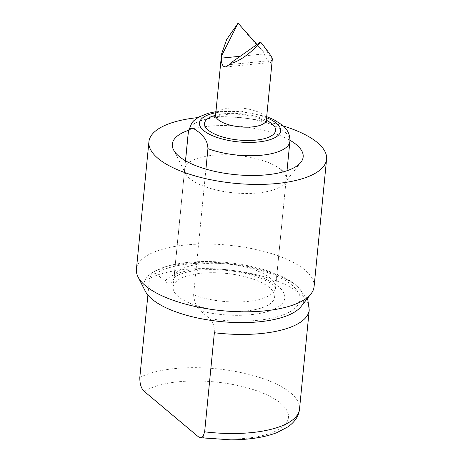 <?xml version="1.0" encoding="UTF-8"?>
<svg xmlns="http://www.w3.org/2000/svg" width="463" height="463" viewBox="0 0 463 463"><rect width="100%" height="100%" fill="white"/><g stroke="black" fill="none" stroke-linecap="round" stroke-linejoin="round"><path stroke-width="0.35" stroke-dasharray="2.31 1.74" d="M174.001 278.477C171.779 283.686 168.792 284.583 165.031 281.174A61.203 22.577 -174.4 0 1 217.963 269.009A61.203 22.577 -174.4 0 1 278.529 286.666A61.203 22.577 -174.4 0 1 268.418 311.31A61.203 22.577 -174.4 0 1 200.71 311.084C196.902 308.15 194.529 302.756 193.592 294.902A51.005 18.815 5.6 0 0 246.27 301.569A51.005 18.815 5.6 0 0 275.554 287.616A51.005 18.815 5.6 0 0 270.346 278.13A51.005 18.815 5.6 0 0 214.149 263.268A51.005 18.815 5.6 0 0 174.03 277.661A51.005 18.815 5.6 0 0 174.001 278.477L185.536 160.794M214.357 332.735C214.427 326.137 212.916 321.472 209.837 318.735A76.505 28.22 5.6 0 0 284.577 314.331A76.505 28.22 5.6 0 0 292.194 285.318A76.505 28.22 5.6 0 0 224.271 263.771A76.505 28.22 5.6 0 0 155.898 273.517L152.142 272.765L149.532 278.39A86.708 31.982 -174.4 0 1 227.096 269.784A86.708 31.982 -174.4 0 1 300.377 293.849A86.708 31.982 -174.4 0 1 309.238 309.973M240.251 56.266L264.165 53.899C265.525 57.58 267.139 60.196 269.003 61.741L270.6 62.476L271.949 60.427L229.22 64.652M272.348 58.946L271.949 60.427M264.165 53.899L263.493 51.856C256.907 45.281 245.436 32.329 238.075 23.15M272.209 59.166L260.547 41.994M256.982 44.5L263.493 51.856M205.925 169.111L193.592 294.902M155.898 273.517L165.031 281.174M147.894 295.076L149.532 278.39M200.71 311.084L209.837 318.735M145.295 291.198A80.423 29.661 -174.4 0 1 198.164 261.688A80.423 29.661 -174.4 0 1 295.695 284.971A80.423 29.661 -174.4 0 1 301.112 306.477M314.088 286.626A89.261 32.919 5.6 0 0 304.972 270.033A89.261 32.919 5.6 0 0 206.631 244.018A89.261 32.919 5.6 0 0 136.423 269.206M188.516 130.317A65.729 24.244 -174.4 0 1 289.965 140.266M280.983 169.614A51.005 18.815 5.6 0 0 224.786 154.746A51.005 18.815 5.6 0 0 184.673 169.14A51.005 18.815 5.6 0 0 185.599 173.561A51.005 18.815 5.6 0 0 189.882 178.62A51.005 18.815 5.6 0 0 240.28 193.331A51.005 18.815 5.6 0 0 284.421 183.25A51.005 18.815 5.6 0 0 286.192 179.094A51.005 18.815 5.6 0 0 283.31 171.86M269.42 287.569A51.005 18.815 5.6 0 0 213.223 272.701A51.005 18.815 5.6 0 0 173.104 287.095A51.005 18.815 5.6 0 0 178.313 296.575A51.005 18.815 5.6 0 0 234.509 311.443A51.005 18.815 5.6 0 0 274.628 297.049A51.005 18.815 5.6 0 0 269.42 287.569M283.31 126A89.261 32.919 5.6 0 0 197.811 117.614M188.372 131.394A51.005 18.815 -174.4 0 1 228.49 117A51.005 18.815 -174.4 0 1 284.687 131.868A51.005 18.815 -174.4 0 1 289.896 141.348M215.573 115.275A35.703 13.167 -174.4 0 1 266.347 120.253M266.364 119.986A25.5 9.405 5.6 0 0 263.76 115.246A25.5 9.405 5.6 0 0 235.661 107.815A25.5 9.405 5.6 0 0 215.602 115.009M144.334 391.472A76.505 28.22 -174.4 0 1 240.164 386.015A76.505 28.22 -174.4 0 1 285.532 424.044A76.505 28.22 -174.4 0 1 198.274 436.69M299.52 409.055A86.708 31.982 5.6 0 0 238.358 371.997A86.708 31.982 5.6 0 0 139.814 377.472M266.584 117.729A40.802 15.047 5.6 0 0 215.822 112.752M266.902 122.73L266.318 122.163C263.25 119.373 252.329 115.437 241.275 114.546C226.199 112.463 212.65 117.498 214.543 117.596M287.014 170.72L275.578 288.113L272.898 285.046C270.438 282.835 265.993 280.428 259.558 277.812L246.843 273.853C230.562 269.987 214.548 268.76 198.789 270.184C176.148 272.574 172.381 279.623 173.909 278.141L185.489 160.765M307.241 298.67L297.825 286.933C294.121 283.831 289.549 280.919 284.103 278.205C274.206 273.315 262.417 269.449 248.741 266.601L226.997 263.302C197.134 260.235 167.6 263.922 152.142 272.765M266.694 116.647L241.599 111.242L215.932 111.67M225.713 66.932L270.606 62.493M185.599 173.561L173.527 149.809M173.104 287.095L184.673 169.14M274.628 297.049L286.192 179.094M284.421 183.25L300.881 162.299"/><path stroke-width="0.69" d="M287.014 170.72L289.896 141.348A51.005 18.815 -174.4 0 1 260.611 155.308A51.005 18.815 -174.4 0 1 207.933 148.64C207.569 139.305 202.238 135.445 198.94 132.256C195.542 129.848 190.334 124.848 188.343 132.215A51.005 18.815 -174.4 0 1 188.372 131.394L185.489 160.765M230.221 63.315C237.507 62.765 251.195 53.141 260.547 41.994L230.221 63.315L229.22 64.652L225.713 66.915L223.455 66.25C221.939 64.664 221.268 61.955 221.436 58.124L240.251 56.266M260.547 41.994C268.939 52.469 272.829 58.193 272.209 59.166M221.505 56.006L238.075 23.15L226.685 39.436L221.586 53.968L221.436 58.124M238.075 23.15L256.982 44.5M185.536 160.794L188.343 132.215M207.933 148.64L205.925 169.111M200.398 437.743L203.095 436.482L204.646 431.817A86.708 31.982 5.6 0 0 299.52 409.055C298.901 415.745 295.122 421.637 288.183 426.73L276.689 432.731C264.483 437.35 249.21 439.723 230.875 439.85L200.398 437.743L198.274 436.69L144.334 391.472C141.261 388.746 139.757 384.082 139.814 377.472L147.894 295.076M299.52 409.055L309.238 309.973A86.708 31.982 -174.4 0 1 214.357 332.735L204.646 431.817M310.986 293.901L301.112 306.477A80.423 29.661 -174.4 0 1 231.506 322.37A80.423 29.661 -174.4 0 1 152.043 299.173A80.423 29.661 -174.4 0 1 145.295 291.198L138.049 276.943A89.261 32.919 5.6 0 0 145.538 285.798A89.261 32.919 5.6 0 0 233.734 311.541A89.261 32.919 5.6 0 0 310.986 293.901A89.261 32.919 5.6 0 0 314.088 286.626L326.577 159.237A89.261 32.919 5.6 0 0 317.462 142.645A89.261 32.919 5.6 0 0 283.31 126M289.965 140.266A65.729 24.244 -174.4 0 1 296.447 144.722A65.729 24.244 -174.4 0 1 300.881 162.299A65.729 24.244 -174.4 0 1 243.989 175.286A65.729 24.244 -174.4 0 1 179.042 156.332A65.729 24.244 -174.4 0 1 173.527 149.809A65.729 24.244 -174.4 0 1 188.516 130.317M197.811 117.614A89.261 32.919 5.6 0 0 148.912 141.817A89.261 32.919 5.6 0 0 158.028 158.41A89.261 32.919 5.6 0 0 256.369 184.424A89.261 32.919 5.6 0 0 326.577 159.237M148.912 141.817L136.423 269.206A89.261 32.919 5.6 0 0 138.049 276.943M283.31 171.86A51.005 18.815 5.6 0 0 280.983 169.614M215.822 112.752A40.802 15.047 5.6 0 0 203.616 130.537A40.802 15.047 5.6 0 0 258.036 142.008A40.802 15.047 5.6 0 0 276.498 123.332A40.802 15.047 5.6 0 0 266.584 117.729M266.347 120.253A35.703 13.167 -174.4 0 1 271.943 123.783A35.703 13.167 -174.4 0 1 255.79 140.127A35.703 13.167 -174.4 0 1 208.171 130.086A35.703 13.167 -174.4 0 1 215.573 115.275M214.543 117.596L215.602 115.009A25.5 9.405 5.6 0 0 218.206 119.749A25.5 9.405 5.6 0 0 246.304 127.186A25.5 9.405 5.6 0 0 266.364 119.986L266.902 122.73M289.896 141.348C290.179 134.808 287.592 129.339 282.129 124.952L273.888 119.686L266.694 116.647M272.348 58.946L266.364 119.986M221.586 53.968L215.602 115.009M307.241 298.67L307.872 300.186L309.238 309.973M215.932 111.67L207.991 113.337L198.94 116.948L193.875 120.617L191.879 122.811L188.372 131.394"/></g></svg>
